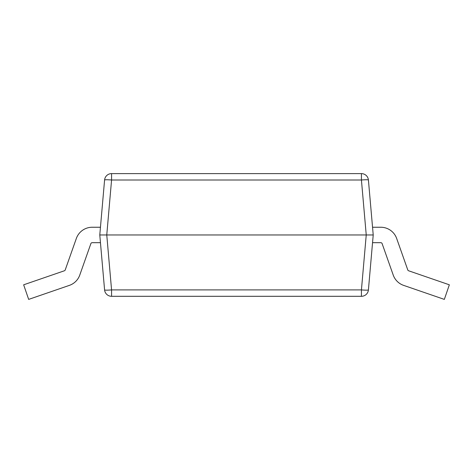 <?xml version="1.0" encoding="UTF-8"?>
<svg xmlns="http://www.w3.org/2000/svg" width="473" height="473" viewBox="0 0 473 473"><rect width="100%" height="100%" fill="white"/><g stroke="black" fill="none" stroke-linecap="round" stroke-linejoin="round"><path stroke-width="0.71" d="M99.779 234.957L106.762 234.957L111.569 289.908A7.012 0.609 175 0 1 104.586 289.908L99.779 234.957L104.586 180.006A7.012 7.012 0 0 1 111.569 173.609L361.431 173.609L361.431 180.006L111.569 180.006L106.762 234.957L366.238 234.957L361.431 180.006A7.012 0.609 175 0 1 368.414 180.006L373.221 234.957L368.414 289.908A7.012 0.609 -175 0 1 361.431 289.908L366.238 234.957L373.221 234.957M361.431 296.305L111.569 296.305A7.012 7.012 0 0 1 104.586 289.908A7.012 7.012 0 0 0 111.569 296.305L111.569 289.908L361.431 289.908L361.431 296.305A7.012 7.012 0 0 0 368.414 289.908A7.012 7.012 0 0 1 361.431 296.305M372.547 242.673L380.795 242.673A1.401 1.401 0 0 1 382.119 243.607L393.229 275.067A16.827 16.827 0 0 0 403.617 285.373L444.33 299.391L449.35 284.805L408.637 270.787A1.401 1.401 0 0 1 407.773 269.929L396.664 238.469A16.827 16.827 0 0 0 380.795 227.247L372.547 227.247M407.773 269.929L396.664 238.469M380.795 242.673A1.401 1.401 0 0 1 382.119 243.607A1.401 1.401 0 0 0 380.795 242.673A1.401 1.401 0 0 1 382.119 243.607L393.229 275.067M100.453 242.673L92.205 242.673A1.401 1.401 0 0 0 90.881 243.607L79.771 275.067A16.827 16.827 0 0 1 69.383 285.373L28.67 299.391L23.65 284.805L64.363 270.787A1.401 1.401 0 0 0 65.227 269.929L76.336 238.469A16.827 16.827 0 0 1 92.205 227.247L100.453 227.247M65.227 269.929L76.336 238.469M92.205 242.673A1.401 1.401 0 0 0 90.881 243.607A1.401 1.401 0 0 1 92.205 242.673A1.401 1.401 0 0 0 90.881 243.607L79.771 275.067M368.414 180.006A7.012 7.012 0 0 0 361.431 173.609A7.012 7.012 0 0 1 368.414 180.006M111.569 173.609A7.012 7.012 0 0 0 104.586 180.006A7.012 0.609 -175 0 1 111.569 180.006L111.569 173.609"/></g></svg>
